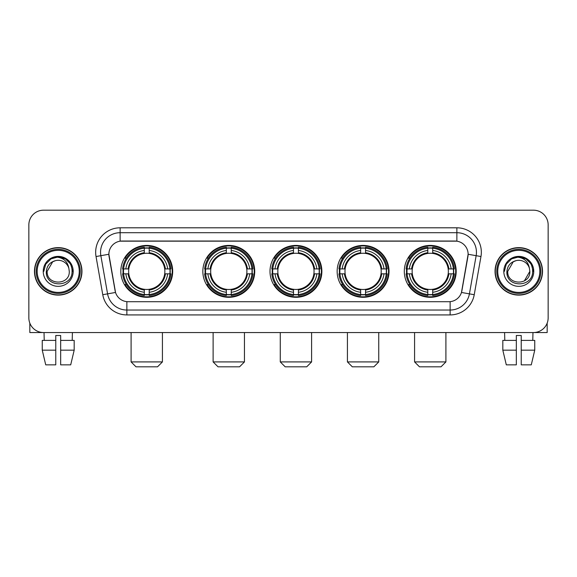 <?xml version="1.0" encoding="UTF-8"?>
<svg xmlns="http://www.w3.org/2000/svg" width="577" height="577" viewBox="0 0 577 577"><rect width="100%" height="100%" fill="white"/><g stroke="black" fill="none" stroke-linecap="round" stroke-linejoin="round"><path stroke-width="0.87" d="M404.304 271.37A25.943 25.943 0 0 0 430.24 297.306A25.943 25.943 0 0 0 456.183 271.37A25.943 25.943 0 0 0 430.24 245.427A25.943 25.943 0 0 0 404.304 271.37M202.844 271.37A25.943 25.943 0 0 0 228.788 297.306A25.943 25.943 0 0 0 254.731 271.37A25.943 25.943 0 0 0 228.788 245.427A25.943 25.943 0 0 0 202.844 271.37M270 271.37A25.943 25.943 0 0 0 295.936 297.306A25.943 25.943 0 0 0 321.879 271.37A25.943 25.943 0 0 0 295.936 245.427A25.943 25.943 0 0 0 270 271.37M337.148 271.37A25.943 25.943 0 0 0 363.092 297.306A25.943 25.943 0 0 0 389.035 271.37A25.943 25.943 0 0 0 363.092 245.427A25.943 25.943 0 0 0 337.148 271.37M120.817 271.37A25.943 25.943 0 0 0 146.76 297.306A25.943 25.943 0 0 0 172.696 271.37A25.943 25.943 0 0 0 146.76 245.427A25.943 25.943 0 0 0 120.817 271.37M108.873 254.241A13.213 13.213 0 0 0 109.075 256.534L115.119 290.794A13.213 13.213 0 0 0 128.13 301.713L448.87 301.713A13.213 13.213 0 0 0 461.881 290.794L467.925 256.534A13.213 13.213 0 0 0 454.914 241.027L122.086 241.027A13.213 13.213 0 0 0 108.873 254.241L109.017 252.279M123.146 273.815A23.736 23.736 0 0 1 123.146 268.925M339.478 273.815A23.736 23.736 0 0 1 339.478 268.925M272.33 273.815A23.736 23.736 0 0 1 272.33 268.925M205.174 273.815A23.736 23.736 0 0 1 205.174 268.925M406.634 273.815A23.736 23.736 0 0 1 406.634 268.925M34.476 271.37A23.736 23.736 0 0 0 58.219 295.107A23.736 23.736 0 0 0 81.956 271.37A23.736 23.736 0 0 0 58.219 247.634A23.736 23.736 0 0 0 34.476 271.37M495.044 271.37A23.736 23.736 0 0 0 518.781 295.107A23.736 23.736 0 0 0 542.524 271.37A23.736 23.736 0 0 0 518.781 247.634A23.736 23.736 0 0 0 495.044 271.37M120.131 227.807L120.131 241.172L456.869 241.172L456.869 232.704A19.575 19.575 0 0 1 476.148 255.683L469.418 293.859A19.575 19.575 0 0 1 450.139 310.037L126.861 310.037A19.575 19.575 0 0 1 107.582 293.859L100.852 255.683A19.575 19.575 0 0 1 120.131 232.704L456.869 232.704L456.869 227.807A24.472 24.472 0 0 1 480.966 256.534L474.236 294.71A24.472 24.472 0 0 1 450.139 314.927L126.861 314.927A24.472 24.472 0 0 1 102.764 294.71L96.034 256.534A24.472 24.472 0 0 1 120.131 227.807L456.869 227.807M448.87 301.713L128.13 301.713M480.966 256.534L468.127 254.269L461.477 292.46L474.236 294.71M102.764 294.71L115.523 292.46L108.873 254.269L100.852 255.683A19.575 19.575 0 0 1 100.557 252.279M461.881 290.794L461.802 291.212M115.198 291.212L115.119 290.794M548.15 224.871A14.685 14.685 0 0 0 533.465 210.187L43.535 210.187A14.685 14.685 0 0 0 28.85 224.871L28.85 317.869A14.685 14.685 0 0 0 43.535 332.547L533.465 332.547A14.685 14.685 0 0 0 548.15 317.869L548.15 224.871L548.15 317.869M28.85 224.871L28.85 317.869M533.465 210.187L43.535 210.187M43.535 332.547L533.465 332.547M29.831 323.142L29.831 332.547L86.608 332.547M42.251 340.38L42.251 350.167L45.727 364.852L42.251 350.167L42.251 340.38L55.767 340.38L55.767 335.489L60.664 335.489L60.664 340.38L74.181 340.38L74.181 350.167L70.704 364.852L74.181 350.167L60.664 350.167L60.664 340.38M72.413 332.547L72.197 340.38M55.767 340.38L55.767 364.852L45.727 364.852M42.251 350.167L55.767 350.167M70.704 364.852L60.664 364.852L60.664 350.167M44.025 332.547L44.234 340.38M79.265 271.37A21.046 21.046 0 0 0 58.219 250.324A21.046 21.046 0 0 0 37.173 271.37A21.046 21.046 0 0 0 58.219 292.416A21.046 21.046 0 0 0 79.265 271.37M80.239 271.37A22.027 22.027 0 0 0 58.219 249.343A22.027 22.027 0 0 0 36.192 271.37A22.027 22.027 0 0 0 58.219 293.397A22.027 22.027 0 0 0 80.239 271.37M81.71 271.37A23.491 23.491 0 0 0 58.219 247.879A23.491 23.491 0 0 0 34.721 271.37A23.491 23.491 0 0 0 58.219 294.861A23.491 23.491 0 0 0 81.71 271.37M68.879 268.428L69.276 271.37C69.954 285.637 46.477 285.637 47.155 271.37L52.687 261.792L55.471 260.653C49.99 262.146 46.946 265.716 46.333 271.37C45.157 288.197 72.558 287.764 72.06 271.37C72.147 266.725 70.423 262.888 66.896 259.845C63.686 257.501 60.116 256.585 56.185 257.09C63.42 257.659 67.646 261.439 68.879 268.428L69.276 271.37C69.954 285.637 46.477 285.637 47.155 271.37L52.687 261.792L55.471 260.653L52.687 261.792L47.155 271.37L52.687 261.792L55.471 260.653L52.687 261.792L47.155 271.37L52.687 261.792L55.471 260.653L52.687 261.792L47.155 271.37L52.687 261.792L55.471 260.653A11.064 11.064 0 0 1 68.879 268.428L69.276 271.37C69.954 285.637 46.477 285.637 47.155 271.37C46.477 285.637 69.954 285.637 69.276 271.37C69.954 285.637 46.477 285.637 47.155 271.37C46.477 285.637 69.954 285.637 69.276 271.37C69.954 285.637 46.477 285.637 47.155 271.37M43.239 271.37A14.98 14.98 0 0 0 58.219 286.343A14.98 14.98 0 0 0 73.192 271.37A14.98 14.98 0 0 0 58.219 256.39A14.98 14.98 0 0 0 43.239 271.37M56.185 257.09L51.007 258.878L45.72 264.158L43.794 271.37L45.72 264.158L51.007 258.878L58.219 256.945L65.432 258.878L70.711 264.158L72.644 271.37L70.711 264.158L65.432 258.878L58.219 256.945L51.007 258.878L45.72 264.158L43.794 271.37L45.72 264.158L51.007 258.878L58.219 256.945L65.432 258.878L70.711 264.158L72.644 271.37L70.711 264.158L65.432 258.878L58.219 256.945L51.007 258.878L45.72 264.158L43.794 271.37L45.72 264.158L51.007 258.878L58.219 256.945L65.432 258.878L70.711 264.158L72.644 271.37M157.528 366.813L135.992 366.813L131.094 361.916L162.418 361.916L157.528 366.813M164.697 273.815A18.111 18.111 0 0 0 149.205 253.426L149.205 253.426A18.111 18.111 0 0 0 128.815 273.815A18.111 18.111 0 0 0 164.697 273.815L165.426 273.815L164.697 273.815A18.111 18.111 0 0 1 149.205 289.315L149.205 292.272A21.046 21.046 0 0 0 167.662 273.815L170.907 273.815A24.277 24.277 0 0 1 149.205 295.525L149.205 294.537A23.296 23.296 0 0 0 169.926 273.815M123.637 273.815A23.246 23.246 0 0 1 123.637 268.925M149.205 248.247A23.246 23.246 0 0 0 144.308 248.247M169.876 268.925A23.246 23.246 0 0 1 169.876 273.815M170.907 268.925A24.277 24.277 0 0 0 149.205 247.216L149.205 248.204A23.296 23.296 0 0 1 169.926 268.925L170.907 268.925M122.605 273.815A24.277 24.277 0 0 0 144.308 295.525L144.308 294.537A23.296 23.296 0 0 1 123.586 273.815L122.605 273.815M169.926 268.925L167.662 268.925A21.046 21.046 0 0 0 149.205 250.468L149.205 248.204M149.205 294.537L149.205 292.272M123.586 273.815L125.851 273.815A21.046 21.046 0 0 0 144.308 292.272L144.308 294.537M149.205 250.468L149.205 252.704A18.825 18.825 0 0 1 165.426 268.925L167.662 268.925M167.662 273.815L165.426 273.815A18.825 18.825 0 0 1 149.205 290.036M144.308 292.272L144.308 289.315A18.111 18.111 0 0 1 128.815 273.815L125.851 273.815M164.697 268.925L165.426 268.925M149.205 294.486A23.246 23.246 0 0 1 144.308 294.486M144.308 247.216A24.277 24.277 0 0 0 122.605 268.925L123.586 268.925A23.296 23.296 0 0 1 144.308 248.204L144.308 247.216M144.308 248.204L144.308 250.468A21.046 21.046 0 0 0 125.851 268.925L123.586 268.925M144.308 253.397L144.308 250.468M125.851 268.925L128.094 268.925A18.825 18.825 0 0 1 144.308 252.704M144.308 289.315L144.308 290.036A18.825 18.825 0 0 1 128.094 273.815M126.392 258.157L125.007 258.157A25.453 25.453 0 0 1 172.206 271.37A25.453 25.453 0 0 1 125.007 284.584L126.392 284.584M239.556 366.813L218.019 366.813L213.122 361.916L244.453 361.916L239.556 366.813M246.732 273.815A18.111 18.111 0 0 0 231.233 253.426L231.233 253.426A18.111 18.111 0 0 0 210.843 273.815A18.111 18.111 0 0 0 246.732 273.815L247.454 273.815L246.732 273.815A18.111 18.111 0 0 1 231.233 289.315L231.233 292.272A21.046 21.046 0 0 0 249.69 273.815L252.942 273.815A24.277 24.277 0 0 1 231.233 295.525L231.233 294.537A23.296 23.296 0 0 0 251.954 273.815M205.672 273.815A23.246 23.246 0 0 1 205.672 268.925M231.233 248.247A23.246 23.246 0 0 0 226.343 248.247M251.904 268.925A23.246 23.246 0 0 1 251.904 273.815M252.942 268.925A24.277 24.277 0 0 0 231.233 247.216L231.233 248.204A23.296 23.296 0 0 1 251.954 268.925L252.942 268.925M204.633 273.815A24.277 24.277 0 0 0 226.343 295.525L226.343 294.537A23.296 23.296 0 0 1 205.621 273.815L204.633 273.815M251.954 268.925L249.69 268.925A21.046 21.046 0 0 0 231.233 250.468L231.233 248.204M231.233 294.537L231.233 292.272M205.621 273.815L207.886 273.815A21.046 21.046 0 0 0 226.343 292.272L226.343 294.537M231.233 250.468L231.233 252.704A18.825 18.825 0 0 1 247.454 268.925L249.69 268.925M249.69 273.815L247.454 273.815A18.825 18.825 0 0 1 231.233 290.036M226.343 292.272L226.343 289.315A18.111 18.111 0 0 1 210.843 273.815L207.886 273.815M246.732 268.925L247.454 268.925M231.233 294.486A23.246 23.246 0 0 1 226.343 294.486M226.343 247.216A24.277 24.277 0 0 0 204.633 268.925L205.621 268.925A23.296 23.296 0 0 1 226.343 248.204L226.343 247.216M226.343 248.204L226.343 250.468A21.046 21.046 0 0 0 207.886 268.925L205.621 268.925M226.343 253.397L226.343 250.468M207.886 268.925L210.122 268.925A18.825 18.825 0 0 1 226.343 252.704M226.343 289.315L226.343 290.036A18.825 18.825 0 0 1 210.122 273.815M208.427 258.157L207.035 258.157A25.453 25.453 0 0 1 254.241 271.37A25.453 25.453 0 0 1 207.035 284.584L208.427 284.584M306.704 366.813L285.175 366.813L280.278 361.916L311.602 361.916L306.704 366.813M313.881 273.815A18.111 18.111 0 0 0 298.388 253.426L298.388 253.426A18.111 18.111 0 0 0 277.999 273.815A18.111 18.111 0 0 0 313.881 273.815L314.609 273.815L313.881 273.815A18.111 18.111 0 0 1 298.388 289.315L298.388 292.272A21.046 21.046 0 0 0 316.845 273.815L320.091 273.815A24.277 24.277 0 0 1 298.388 295.525L298.388 294.537A23.296 23.296 0 0 0 319.11 273.815M272.82 273.815A23.246 23.246 0 0 1 272.82 268.925M298.388 248.247A23.246 23.246 0 0 0 293.491 248.247M319.059 268.925A23.246 23.246 0 0 1 319.059 273.815M320.091 268.925A24.277 24.277 0 0 0 298.388 247.216L298.388 248.204A23.296 23.296 0 0 1 319.11 268.925L320.091 268.925M271.789 273.815A24.277 24.277 0 0 0 293.491 295.525L293.491 294.537A23.296 23.296 0 0 1 272.77 273.815L271.789 273.815M319.11 268.925L316.845 268.925A21.046 21.046 0 0 0 298.388 250.468L298.388 248.204M298.388 294.537L298.388 292.272M272.77 273.815L275.034 273.815A21.046 21.046 0 0 0 293.491 292.272L293.491 294.537M298.388 250.468L298.388 252.704A18.825 18.825 0 0 1 314.609 268.925L316.845 268.925M316.845 273.815L314.609 273.815A18.825 18.825 0 0 1 298.388 290.036M293.491 292.272L293.491 289.315A18.111 18.111 0 0 1 277.999 273.815L275.034 273.815M313.881 268.925L314.609 268.925M298.388 294.486A23.246 23.246 0 0 1 293.491 294.486M293.491 247.216A24.277 24.277 0 0 0 271.789 268.925L272.77 268.925A23.296 23.296 0 0 1 293.491 248.204L293.491 247.216M293.491 248.204L293.491 250.468A21.046 21.046 0 0 0 275.034 268.925L272.77 268.925M293.491 253.397L293.491 250.468M275.034 268.925L277.27 268.925A18.825 18.825 0 0 1 293.491 252.704M293.491 289.315L293.491 290.036A18.825 18.825 0 0 1 277.27 273.815M275.575 258.157L274.19 258.157A25.453 25.453 0 0 1 321.389 271.37A25.453 25.453 0 0 1 274.19 284.584L275.575 284.584M373.86 366.813L352.323 366.813L347.426 361.916L378.75 361.916L373.86 366.813M381.036 273.815A18.111 18.111 0 0 0 365.537 253.426L365.537 253.426A18.111 18.111 0 0 0 345.147 273.815A18.111 18.111 0 0 0 381.036 273.815L381.758 273.815L381.036 273.815A18.111 18.111 0 0 1 365.537 289.315L365.537 292.272A21.046 21.046 0 0 0 383.993 273.815L387.246 273.815A24.277 24.277 0 0 1 365.537 295.525L365.537 294.537A23.296 23.296 0 0 0 386.258 273.815M339.968 273.815A23.246 23.246 0 0 1 339.968 268.925M365.537 248.247A23.246 23.246 0 0 0 360.647 248.247M386.208 268.925A23.246 23.246 0 0 1 386.208 273.815M387.246 268.925A24.277 24.277 0 0 0 365.537 247.216L365.537 248.204A23.296 23.296 0 0 1 386.258 268.925L387.246 268.925M338.937 273.815A24.277 24.277 0 0 0 360.647 295.525L360.647 294.537A23.296 23.296 0 0 1 339.925 273.815L338.937 273.815M386.258 268.925L383.993 268.925A21.046 21.046 0 0 0 365.537 250.468L365.537 248.204M365.537 294.537L365.537 292.272M339.925 273.815L342.19 273.815A21.046 21.046 0 0 0 360.647 292.272L360.647 294.537M365.537 250.468L365.537 252.704A18.825 18.825 0 0 1 381.758 268.925L383.993 268.925M383.993 273.815L381.758 273.815A18.825 18.825 0 0 1 365.537 290.036M360.647 292.272L360.647 289.315A18.111 18.111 0 0 1 345.147 273.815L342.19 273.815M381.036 268.925L381.758 268.925M365.537 294.486A23.246 23.246 0 0 1 360.647 294.486M360.647 247.216A24.277 24.277 0 0 0 338.937 268.925L339.925 268.925A23.296 23.296 0 0 1 360.647 248.204L360.647 247.216M360.647 248.204L360.647 250.468A21.046 21.046 0 0 0 342.19 268.925L339.925 268.925M360.647 253.397L360.647 250.468M342.19 268.925L344.426 268.925A18.825 18.825 0 0 1 360.647 252.704M360.647 289.315L360.647 290.036A18.825 18.825 0 0 1 344.426 273.815M342.724 258.157L341.339 258.157A25.453 25.453 0 0 1 388.545 271.37A25.453 25.453 0 0 1 341.339 284.584L342.724 284.584M441.008 366.813L419.472 366.813L414.582 361.916L445.906 361.916L441.008 366.813M448.185 273.815A18.111 18.111 0 0 0 432.692 253.426L432.692 253.426A18.111 18.111 0 0 0 412.303 273.815A18.111 18.111 0 0 0 448.185 273.815L448.906 273.815L448.185 273.815A18.111 18.111 0 0 1 432.692 289.315L432.692 292.272A21.046 21.046 0 0 0 451.149 273.815L454.395 273.815A24.277 24.277 0 0 1 432.692 295.525L432.692 294.537A23.296 23.296 0 0 0 453.414 273.815M407.124 273.815A23.246 23.246 0 0 1 407.124 268.925M432.692 248.247A23.246 23.246 0 0 0 427.795 248.247M453.363 268.925A23.246 23.246 0 0 1 453.363 273.815M454.395 268.925A24.277 24.277 0 0 0 432.692 247.216L432.692 248.204A23.296 23.296 0 0 1 453.414 268.925L454.395 268.925M406.093 273.815A24.277 24.277 0 0 0 427.795 295.525L427.795 294.537A23.296 23.296 0 0 1 407.073 273.815L406.093 273.815M453.414 268.925L451.149 268.925A21.046 21.046 0 0 0 432.692 250.468L432.692 248.204M432.692 294.537L432.692 292.272M407.073 273.815L409.338 273.815A21.046 21.046 0 0 0 427.795 292.272L427.795 294.537M432.692 250.468L432.692 252.704A18.825 18.825 0 0 1 448.906 268.925L451.149 268.925M451.149 273.815L448.906 273.815A18.825 18.825 0 0 1 432.692 290.036M427.795 292.272L427.795 289.315A18.111 18.111 0 0 1 412.303 273.815L409.338 273.815M448.185 268.925L448.906 268.925M432.692 294.486A23.246 23.246 0 0 1 427.795 294.486M427.795 247.216A24.277 24.277 0 0 0 406.093 268.925L407.073 268.925A23.296 23.296 0 0 1 427.795 248.204L427.795 247.216M427.795 248.204L427.795 250.468A21.046 21.046 0 0 0 409.338 268.925L407.073 268.925M427.795 253.397L427.795 250.468M409.338 268.925L411.574 268.925A18.825 18.825 0 0 1 427.795 252.704M427.795 289.315L427.795 290.036A18.825 18.825 0 0 1 411.574 273.815M409.879 258.157L408.494 258.157A25.453 25.453 0 0 1 455.693 271.37A25.453 25.453 0 0 1 408.494 284.584L409.879 284.584M547.169 323.142L547.169 332.547L490.392 332.547M516.336 340.38L516.336 350.167L502.819 350.167L506.296 364.852L502.819 350.167L502.819 340.38L516.336 340.38L516.336 335.489L521.233 335.489L521.233 340.38L534.749 340.38L534.749 350.167L531.273 364.852L534.749 350.167L521.233 350.167L521.233 340.38M532.975 332.547L532.766 340.38M516.336 350.167L516.336 364.852L506.296 364.852M531.273 364.852L521.233 364.852L521.233 350.167M504.587 332.547L504.803 340.38M539.827 271.37A21.046 21.046 0 0 0 518.781 250.324A21.046 21.046 0 0 0 497.735 271.37A21.046 21.046 0 0 0 518.781 292.416A21.046 21.046 0 0 0 539.827 271.37M540.808 271.37A22.027 22.027 0 0 0 518.781 249.343A22.027 22.027 0 0 0 496.761 271.37A22.027 22.027 0 0 0 518.781 293.397A22.027 22.027 0 0 0 540.808 271.37M542.279 271.37A23.491 23.491 0 0 0 518.781 247.879A23.491 23.491 0 0 0 495.29 271.37A23.491 23.491 0 0 0 518.781 294.861A23.491 23.491 0 0 0 542.279 271.37M513.256 261.792L507.724 271.37L513.256 261.792L516.04 260.653L513.256 261.792L507.724 271.37C507.046 285.637 530.523 285.637 529.845 271.37C530.523 285.637 507.046 285.637 507.724 271.37C507.046 285.637 530.523 285.637 529.845 271.37C530.523 285.637 507.046 285.637 507.724 271.37L513.256 261.792L516.04 260.653A11.064 11.064 0 0 1 529.448 268.428L529.845 271.37C530.523 285.637 507.046 285.637 507.724 271.37L513.256 261.792L516.04 260.653C510.558 262.146 507.515 265.716 506.902 271.37C505.719 288.197 533.126 287.764 532.629 271.37C532.715 266.725 530.991 262.888 527.465 259.845C524.248 257.501 520.678 256.585 516.747 257.09C523.981 257.659 528.215 261.439 529.448 268.428L529.845 271.37L524.313 280.949M507.724 271.37L513.256 261.792L516.04 260.653L513.256 261.792L507.724 271.37L513.256 261.792L516.04 260.653M503.808 271.37A14.98 14.98 0 0 0 518.781 286.343A14.98 14.98 0 0 0 533.761 271.37A14.98 14.98 0 0 0 518.781 256.39A14.98 14.98 0 0 0 503.808 271.37M504.356 271.37L506.289 264.158L511.568 258.878L518.781 256.945L525.993 258.878L531.28 264.158L533.206 271.37L531.28 264.158L525.993 258.878L518.781 256.945L511.568 258.878L506.289 264.158L504.356 271.37L506.289 264.158L511.568 258.878L518.781 256.945L525.993 258.878L531.28 264.158L533.206 271.37L531.28 264.158L525.993 258.878L518.781 256.945L511.568 258.878L506.289 264.158L504.356 271.37L506.289 264.158L511.568 258.878L518.781 256.945L525.993 258.878L531.28 264.158L533.206 271.37L531.28 264.158L525.993 258.878L518.781 256.945L511.568 258.878L506.289 264.158L504.356 271.37L506.289 264.158L511.568 258.878L518.781 256.945L525.993 258.878L531.28 264.158L533.206 271.37L531.28 264.158L525.993 258.878L518.781 256.945L511.568 258.878L506.289 264.158L504.356 271.37L506.289 264.158L511.568 258.878L516.747 257.09L511.568 258.878L506.289 264.158L504.356 271.37L506.289 264.158L511.568 258.878L518.781 256.945L525.993 258.878L531.28 264.158L533.206 271.37L531.28 264.158L525.993 258.878L518.781 256.945L511.568 258.878L506.289 264.158L504.356 271.37L506.289 264.158L511.568 258.878L518.781 256.945L525.993 258.878L531.28 264.158L533.206 271.37L531.28 264.158L525.993 258.878M450.139 301.656L450.139 314.927M126.861 314.927L126.861 301.656M96.034 256.534L100.852 255.683M144.308 294.71A23.469 23.469 0 0 0 149.205 294.71M170.1 273.815A23.469 23.469 0 0 0 170.1 268.925M149.205 248.031A23.469 23.469 0 0 0 144.308 248.031M226.343 294.71A23.469 23.469 0 0 0 231.233 294.71M252.127 273.815A23.469 23.469 0 0 0 252.127 268.925M231.233 248.031A23.469 23.469 0 0 0 226.343 248.031M293.491 294.71A23.469 23.469 0 0 0 298.388 294.71M319.276 273.815A23.469 23.469 0 0 0 319.276 268.925M298.388 248.031A23.469 23.469 0 0 0 293.491 248.031M360.647 294.71A23.469 23.469 0 0 0 365.537 294.71M386.431 273.815A23.469 23.469 0 0 0 386.431 268.925M365.537 248.031A23.469 23.469 0 0 0 360.647 248.031M427.795 294.71A23.469 23.469 0 0 0 432.692 294.71M453.58 273.815A23.469 23.469 0 0 0 453.58 268.925M432.692 248.031A23.469 23.469 0 0 0 427.795 248.031M162.418 332.547L162.418 361.916M131.094 332.547L131.094 361.916M244.453 332.547L244.453 361.916M213.122 332.547L213.122 361.916M311.602 332.547L311.602 361.916M280.278 332.547L280.278 361.916M378.75 332.547L378.75 361.916M347.426 332.547L347.426 361.916M445.906 332.547L445.906 361.916M414.582 332.547L414.582 361.916"/></g></svg>
